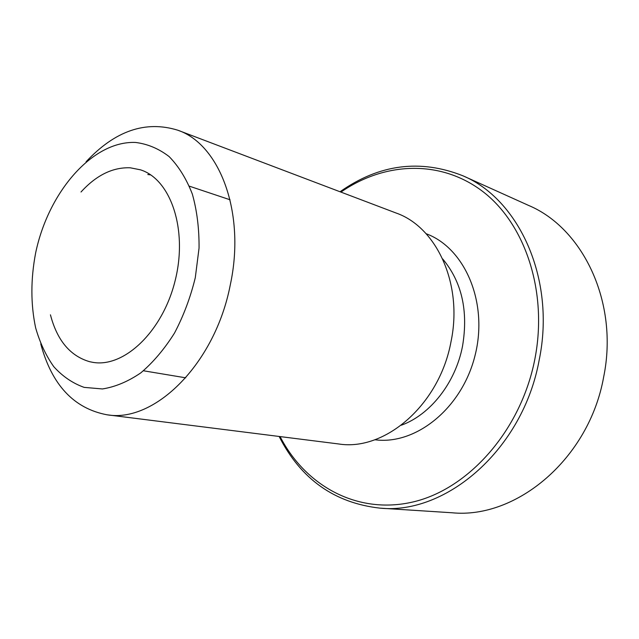 <?xml version="1.0" encoding="UTF-8"?>
<svg xmlns="http://www.w3.org/2000/svg" width="639" height="639" viewBox="0 0 639 639"><rect width="100%" height="100%" fill="white"/><g stroke="black" fill="none" stroke-linecap="round" stroke-linejoin="round"><path stroke-width="0.96" d="M380.077 508.149L452.116 512.774C516.376 519.164 589.15 458.834 603.679 376.89C618.927 302.59 582.976 228.203 528.605 205.431L462.804 175.749C518.932 199.096 555.946 279.043 539.204 359.925C523.141 449.137 446.318 514.954 380.077 508.149C334.445 503.029 300.793 479.138 279.139 436.469M40.752 343.894C51.751 384.838 73.812 408.465 106.929 414.775C154.454 423.21 215.087 363.918 230.288 284.882C245.887 212.835 219.728 144.238 177.754 130.196C145.54 120.252 114.98 130.779 86.073 161.787M35.648 252.908C30.64 279.251 30.64 304.244 35.648 327.879C39.906 342.712 45.96 355.651 53.812 366.714C62.598 376.419 72.71 383.304 84.156 387.378L102.432 388.951C115.268 386.93 128.064 381.563 140.82 372.856C153.24 362.297 164.471 349.022 174.511 333.047C183.561 315.842 190.494 297.375 195.294 277.661L199.048 248.1C199.224 228.634 196.988 210.63 192.339 194.088C186.42 178.848 178.688 166.348 169.151 156.603C158.823 148.663 147.625 143.951 135.564 142.457C92.288 140.668 48.284 192.323 35.648 252.908M106.929 414.775L338.534 443.945C384.774 451.573 439.472 404.934 451.006 341.705C463.147 284.099 436.637 227.013 396.012 212.987L177.754 130.196M81.009 192.004C96.305 175.214 112.72 167.146 130.244 167.793L140.42 169.814C170.797 179.224 188.018 229.657 175.142 280.649C162.618 331.737 123.766 368.208 92.519 362.281L89.548 361.674C70.138 355.963 57.103 340.347 50.441 314.827M280.09 436.589C305.314 485.664 357.225 514.986 412.978 501.966C468.539 489.139 521.041 430.422 534.875 359.03C548.11 291.408 524.899 223.331 482.413 191.237C439.784 159.015 383.959 162.234 340.938 192.099M340.044 191.756C379.175 164.215 420.095 158.879 462.804 175.749M401.316 425.215C430.231 414.815 455.551 382.825 462.548 346.05C468.427 310.85 461.805 281.823 442.691 258.963M374.829 439.744C415.646 445.367 462.109 408.345 475.096 355.3C488.484 302.359 464.793 247.876 426.109 233.714M150.7 174.902L147.793 174.527M230.064 199.783L189.384 186.181M185.757 377.825L143.448 370.772"/></g></svg>
